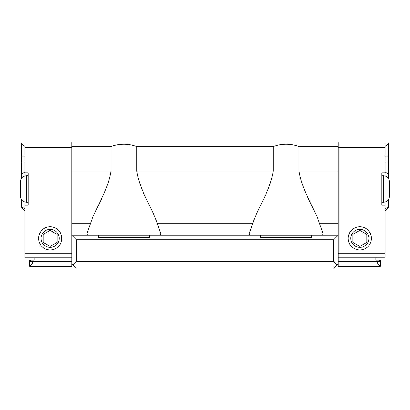 <?xml version="1.0" encoding="UTF-8"?>
<svg xmlns="http://www.w3.org/2000/svg" width="410" height="410" viewBox="0 0 410 410"><rect width="100%" height="100%" fill="white"/><g stroke="black" fill="none" stroke-linecap="round" stroke-linejoin="round"><path stroke-width="0.61" d="M30.468 261.554L32.785 261.554L32.785 262.948L29.54 266.192L29.54 260.165L30.468 260.165L30.468 261.554M71.724 262.948L32.785 262.948M71.724 261.554L32.785 261.554M249.977 235.13L249.044 234.007L252.642 223.701C257.618 208.208 270.164 191.157 273.219 171.052L273.219 146.59C281.824 143.52 290.429 143.52 299.028 146.59L338.276 146.59L338.276 141.952L71.724 141.952L71.724 266.192L29.54 266.192M377.215 261.554L379.532 261.554L379.532 260.165L380.459 260.165L380.459 266.192L377.215 262.948L377.215 261.554L338.276 261.554M379.532 260.165L375.827 260.165L375.827 257.849M34.173 257.849L34.173 260.165L30.468 260.165M71.724 257.849L24.902 257.849L24.902 202.027M338.276 146.59L338.276 266.192L380.459 266.192M338.276 262.948L377.215 262.948M71.724 142.88L21.428 142.88L21.428 143.864L24.902 146.324M24.902 175.987L24.902 142.88M28.146 202.217L26.389 202.217C22.811 201.869 20.848 199.906 20.5 196.334L20.5 181.681L20.5 196.334L20.5 194.361L20.5 196.334L21.428 199.501L21.428 207.547L24.902 211.027L21.428 207.547M21.428 143.864L21.428 178.509L20.5 181.681C20.848 178.104 22.811 176.146 26.389 175.798L28.146 175.798M338.276 142.88L388.572 142.88L388.572 178.509L389.5 181.681L389.5 196.334L389.5 181.681C389.151 178.104 387.189 176.146 383.611 175.798L381.853 175.798M383.611 175.798L383.611 202.217C387.189 201.869 389.151 199.906 389.5 196.334L388.572 199.501L388.572 206.532L385.098 208.987M388.572 207.547L385.098 211.027L388.572 207.547L388.572 206.532M24.902 172.784L28.146 172.784L28.146 205.231L24.902 205.231M385.098 202.027L385.098 205.231L381.853 205.231L381.853 172.784L385.098 172.784L385.098 175.987M385.098 142.88L385.098 172.784M385.098 205.231L385.098 257.849L338.276 257.849M43.214 234.361L50.169 230.348L57.123 234.361L57.123 242.392L50.169 246.405L43.214 242.392L43.214 234.361M352.877 234.361L359.831 230.348L366.786 234.361L366.786 242.392L359.831 246.405L352.877 242.392L352.877 234.361M50.169 229.359A9.02 9.02 0 0 0 42.358 242.889A9.02 9.02 0 0 0 57.979 242.889A9.02 9.02 0 0 0 50.169 229.359M50.169 226.786A11.588 11.588 0 0 1 60.203 244.17A11.588 11.588 0 0 1 40.134 244.17A11.588 11.588 0 0 1 50.169 226.786M359.831 229.359A9.02 9.02 0 0 0 352.021 242.889A9.02 9.02 0 0 0 367.642 242.889A9.02 9.02 0 0 0 359.831 229.359M359.831 226.786A11.588 11.588 0 0 1 369.866 244.17A11.588 11.588 0 0 1 349.797 244.17A11.588 11.588 0 0 1 359.831 226.786M299.028 146.59L299.028 171.052C302.083 191.157 314.629 208.208 319.605 223.701L323.203 234.007L322.27 235.13M71.724 146.59L110.972 146.59C119.571 143.52 128.176 143.52 136.781 146.59L273.219 146.59M76.357 239.768L71.724 235.13L338.276 235.13L333.643 239.768L76.357 239.768L76.357 261.554L333.643 261.554L333.643 239.768M299.028 171.052L338.276 171.052M136.781 146.59L136.781 171.052L273.219 171.052M319.605 223.701L338.276 223.701M87.73 235.13L86.797 234.007L90.395 223.701C95.371 208.208 107.917 191.157 110.972 171.052L110.972 146.59M136.781 171.052C139.836 191.157 152.382 208.208 157.358 223.701L160.956 234.007L160.023 235.13M71.724 171.052L110.972 171.052M157.358 223.701L252.642 223.701M149.373 235.13L149.373 237.451L98.379 237.451L98.379 235.13M71.724 223.701L90.395 223.701M311.62 235.13L311.62 237.451L260.627 237.451L260.627 235.13M71.724 263.41L76.357 268.048L333.643 268.048L338.276 263.41M336.887 264.798L333.643 261.554M76.357 261.554L73.113 264.798M21.428 156.159L24.902 156.159M21.428 162.058L24.902 162.058M21.428 174.347L24.902 171.892M24.902 208.987L21.428 206.532M385.098 146.324L388.572 143.864M385.098 156.159L388.572 156.159M385.098 162.058L388.572 162.058M385.098 171.892L388.572 174.347M26.389 202.217L26.389 175.798M71.724 147.518L24.902 147.518M71.724 253.211L24.902 253.211M338.276 253.211L385.098 253.211M338.276 147.518L385.098 147.518M383.611 202.217L381.853 202.217"/></g></svg>
